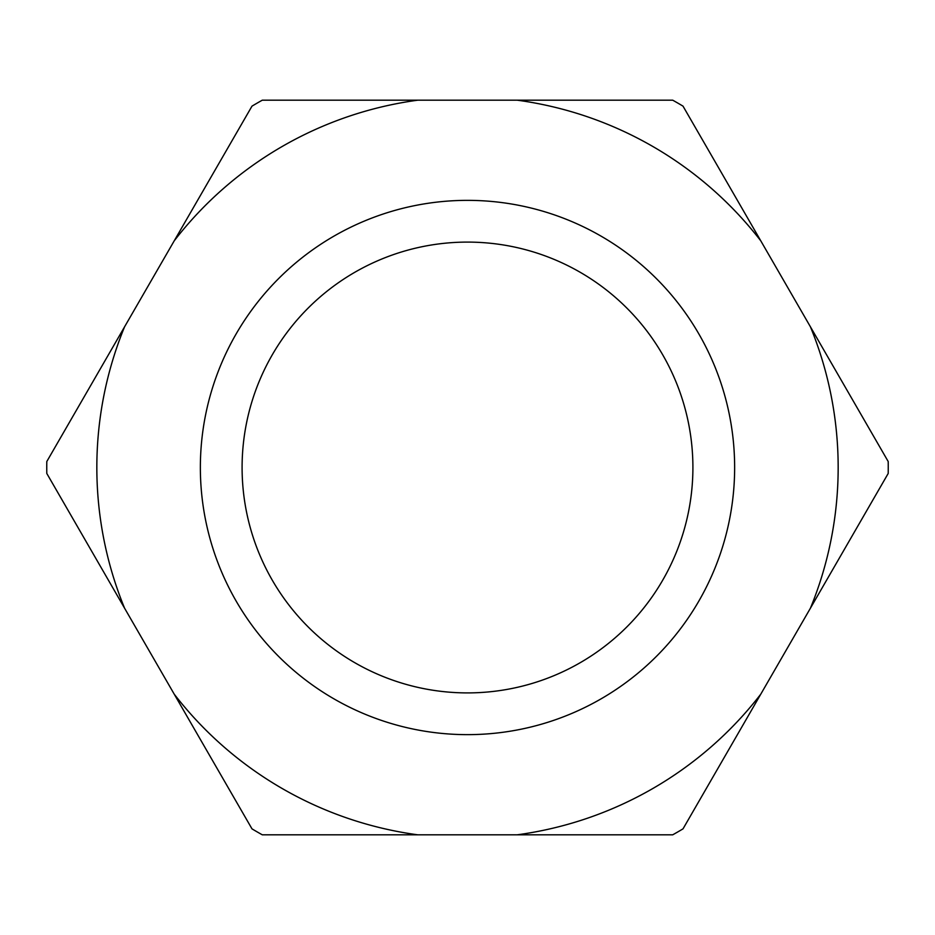 <?xml version="1.0" encoding="UTF-8"?>
<svg xmlns="http://www.w3.org/2000/svg" width="935" height="935" viewBox="0 0 935 935"><rect width="100%" height="100%" fill="white"/><g stroke="black" fill="none" stroke-linecap="round" stroke-linejoin="round"><path stroke-width="1.4" d="M467.5 692.905A225.405 225.405 0 0 0 692.905 467.5A225.405 225.405 0 0 0 467.5 242.095A225.405 225.405 0 0 0 242.095 467.5A225.405 225.405 0 0 0 467.5 692.905M467.5 200.359A267.141 267.141 0 0 1 734.641 467.5A267.141 267.141 0 0 1 467.5 734.641A267.141 267.141 0 0 1 200.359 467.5A267.141 267.141 0 0 1 467.5 200.359M417.863 834.826L517.137 834.826A370.657 370.657 0 0 0 760.786 694.156L810.435 608.171A370.657 370.657 0 0 0 810.435 326.829L760.786 240.844A370.657 370.657 0 0 0 517.137 100.174L417.863 100.174A370.657 370.657 0 0 0 174.214 240.844L124.565 326.829A370.657 370.657 0 0 0 124.565 608.171L174.214 694.156A370.657 370.657 0 0 0 417.863 834.826L262.303 834.826A420.75 420.75 0 0 1 251.994 828.866L174.214 694.156M760.786 694.156L683.006 828.866A420.75 420.75 0 0 1 672.697 834.826L517.137 834.826M124.565 608.171L46.797 473.461A420.75 420.75 0 0 1 46.797 461.539L124.565 326.829M174.214 240.844L251.994 106.134A420.75 420.75 0 0 1 262.303 100.174L417.863 100.174M517.137 100.174L672.697 100.174A420.75 420.75 0 0 1 683.006 106.134L760.786 240.844M810.435 326.829L888.203 461.539A420.75 420.75 0 0 1 888.203 473.461L810.435 608.171"/></g></svg>
